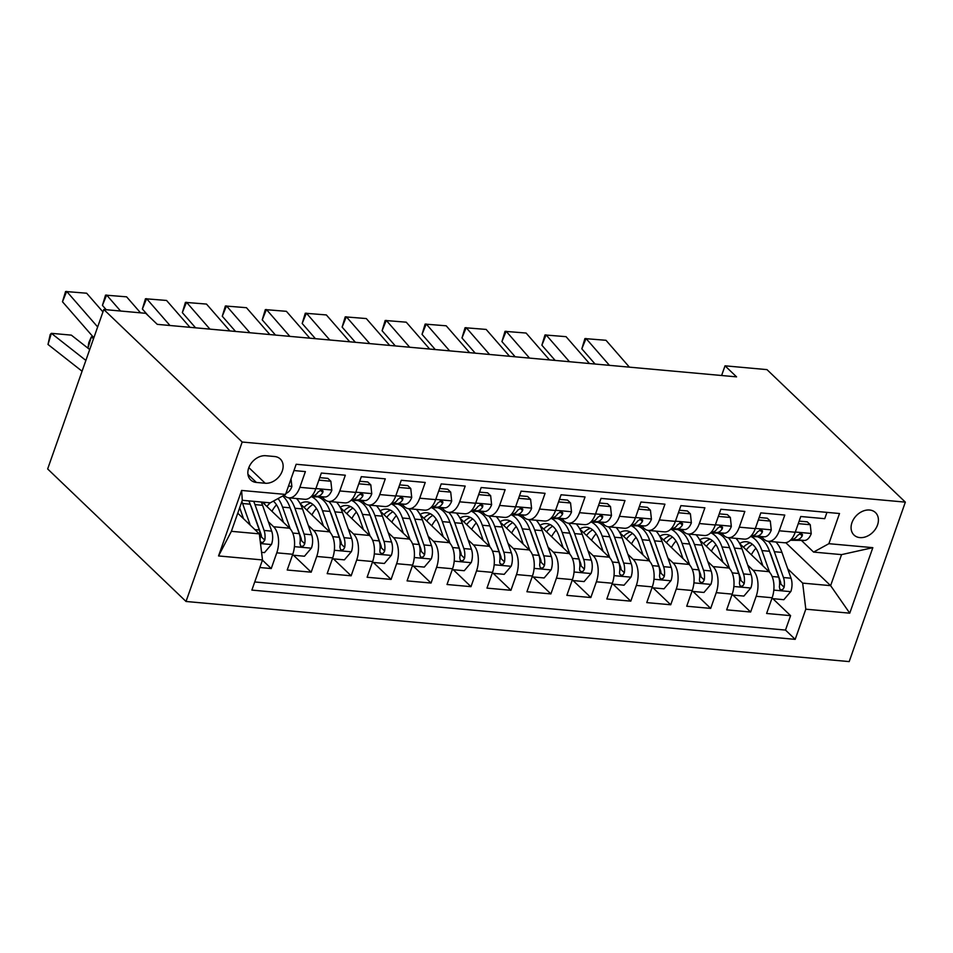 <?xml version="1.0" encoding="UTF-8"?>
<svg xmlns="http://www.w3.org/2000/svg" width="953" height="953" viewBox="0 0 953 953"><rect width="100%" height="100%" fill="white"/><g stroke="black" fill="none" stroke-linecap="round" stroke-linejoin="round"><path stroke-width="1.43" d="M869.601 510.022A15.534 11.71 133.8 0 0 853.721 519.004A15.534 11.71 133.8 0 0 853.995 535.026A15.534 11.71 133.8 0 0 859.88 537.599A15.534 11.71 133.8 0 0 875.759 528.617A15.534 11.71 133.8 0 0 875.485 512.583A15.534 11.71 133.8 0 0 869.601 510.022M186.026 601.474L849.194 661.596L905.35 502.136L242.181 442.025L186.026 601.474L47.65 468.959L103.806 309.499L242.181 442.025M826.954 512.38L824.738 518.682L800.77 516.502L795.231 532.239L779.244 530.785A19.429 10.948 95.2 0 1 768.273 541.292A19.429 10.948 95.2 0 1 763.949 539.195L761.447 536.789M779.244 530.785L784.784 515.061L760.816 512.881L755.276 528.617L739.302 527.164A19.429 10.948 95.2 0 1 728.318 537.671A19.429 10.948 95.2 0 1 724.006 535.562L721.492 533.168M739.302 527.164L744.841 511.439L720.861 509.259L715.322 524.996L699.347 523.542A19.429 10.948 95.2 0 1 688.364 534.049A19.429 10.948 95.2 0 1 684.051 531.941L681.55 529.546M699.347 523.542L704.886 507.806L680.918 505.638L675.379 521.374L659.393 519.921A19.429 10.948 95.2 0 1 648.421 530.428A19.429 10.948 95.2 0 1 644.097 528.319L641.595 525.925M659.393 519.921L664.932 504.185L640.964 502.017L635.425 517.753L619.45 516.3A19.429 10.948 95.2 0 1 608.467 526.806A19.429 10.948 95.2 0 1 604.154 524.698L601.641 522.304M619.45 516.3L624.989 500.563L601.021 498.395L595.482 514.12L579.495 512.678A19.429 10.948 95.2 0 1 568.512 523.185A19.429 10.948 95.2 0 1 564.2 521.077L561.698 518.682M579.495 512.678L585.035 496.942L561.067 494.774L555.528 510.498L539.541 509.057A19.429 10.948 95.2 0 1 528.57 519.564A19.429 10.948 95.2 0 1 524.245 517.455L521.744 515.061M539.541 509.057L545.08 493.32L521.112 491.152L515.573 506.877L499.598 505.435A19.429 10.948 95.2 0 1 488.615 515.942A19.429 10.948 95.2 0 1 484.303 513.834L481.789 511.439M499.598 505.435L505.138 489.699L481.17 487.531L475.63 503.255L459.644 501.814A19.429 10.948 95.2 0 1 448.672 512.321A19.429 10.948 95.2 0 1 444.348 510.212L441.847 507.818M459.644 501.814L465.183 486.078L441.215 483.91L435.676 499.634L419.701 498.193A19.429 10.948 95.2 0 1 408.718 508.699A19.429 10.948 95.2 0 1 404.406 506.591L401.892 504.197M419.701 498.193L425.241 482.456L401.261 480.288L395.721 496.013L379.747 494.571A19.429 10.948 95.2 0 1 368.763 505.078A19.429 10.948 95.2 0 1 364.451 502.97L361.949 500.575M379.747 494.571L385.286 478.835L361.318 476.667L355.779 492.391L339.792 490.95A19.429 10.948 95.2 0 1 328.821 501.457A19.429 10.948 95.2 0 1 324.496 499.348L321.995 496.954M339.792 490.95L345.331 475.213L321.364 473.045L315.824 488.77A19.429 10.948 95.2 0 1 304.853 499.289L288.866 497.835A19.429 10.948 95.2 0 1 284.554 495.727L284.054 495.25M259.824 567.523L271.236 568.56L262.432 560.126M262.361 502.112L289.605 528.212A19.429 10.948 95.2 0 1 292.762 554.277L287.222 570.013L311.19 572.181L293.5 555.242M300.243 503.756L329.547 531.834A19.429 10.948 -84.8 0 1 332.704 557.898L327.165 573.635L351.133 575.803L333.443 558.863M340.197 507.377L369.502 535.455A19.429 10.948 -84.8 0 1 372.659 561.52L367.119 577.256L391.087 579.424L373.397 562.484M380.14 510.999L409.456 539.076A19.429 10.948 -84.8 0 1 412.613 565.141L407.074 580.877L431.042 583.045L413.34 566.106M420.094 514.62L449.399 542.698A19.429 10.948 -84.8 0 1 452.556 568.762L447.017 584.499L470.985 586.667L453.294 569.727M460.049 518.241L489.354 546.319A19.429 10.948 -84.8 0 1 492.51 572.384L486.971 588.12L510.939 590.288L493.249 573.349M499.991 521.875L529.308 549.941A19.429 10.948 -84.8 0 1 532.453 576.005L526.914 591.742L550.894 593.91L533.192 576.97M539.946 525.496L569.251 553.562A19.429 10.948 -84.8 0 1 572.408 579.627L566.868 595.363L590.836 597.531L573.146 580.591M579.889 529.118L609.205 557.183A19.429 10.948 -84.8 0 1 612.362 583.248L606.823 598.984L630.791 601.152L613.101 584.213M619.843 532.739L649.148 560.805A19.429 10.948 -84.8 0 1 652.305 586.881L646.765 602.606L670.733 604.774L653.043 587.834M659.798 536.36L689.102 564.426A19.429 10.948 -84.8 0 1 692.259 590.503L686.72 606.227L710.688 608.395L692.998 591.456M699.74 539.982L729.057 568.048A19.429 10.948 -84.8 0 1 732.202 594.124L726.662 609.849L750.642 612.017L732.94 595.077M103.806 309.499L145.749 313.311L157.281 324.354L736.562 376.864L725.03 365.821L721.612 375.506M256.393 482.444L265.184 483.242A15.057 11.341 133.8 0 0 280.563 474.534A15.057 11.341 133.8 0 0 280.301 459.012A15.057 11.341 133.8 0 0 274.583 456.523L265.804 455.725A15.057 11.341 133.8 0 0 250.413 464.433A15.057 11.341 133.8 0 0 250.687 479.955A15.057 11.341 133.8 0 0 256.393 482.444L247.947 474.368M813.588 552.085L828.884 543.686L839.51 513.512L296.18 464.266L285.566 494.428L270.271 502.827L242.3 500.301L231.376 531.321L259.335 533.859L262.492 559.935L251.866 590.098L795.195 639.356L805.809 609.193L802.664 583.117L830.623 585.654L841.547 554.622L813.588 552.085L801.39 540.411M828.884 543.686L872.829 547.665L849.754 613.172L805.809 609.193M262.492 559.935L218.547 555.944L241.621 490.45L285.566 494.428M747.76 565.177L753.025 570.216A19.429 10.948 95.2 0 1 756.182 596.292L750.642 612.017M739.695 543.603L769 571.669L753.025 570.216M707.805 561.555L713.07 566.594A19.429 10.948 95.2 0 1 716.227 592.671L710.688 608.395M667.862 557.934L673.128 562.973A19.429 10.948 95.2 0 1 676.273 589.049L670.733 604.774M627.908 554.312L633.173 559.351A19.429 10.948 95.2 0 1 636.33 585.428L630.791 601.152M587.965 550.691L593.219 555.73A19.429 10.948 95.2 0 1 596.375 581.806L590.836 597.531M548.011 547.07L553.276 552.109A19.429 10.948 95.2 0 1 556.433 578.185L550.894 593.91M508.056 543.448L513.322 548.487A19.429 10.948 95.2 0 1 516.478 574.564L510.939 590.288M468.114 539.827L473.379 544.866A19.429 10.948 95.2 0 1 476.524 570.942L470.985 586.667M428.159 536.205L433.424 541.244A19.429 10.948 95.2 0 1 436.581 567.321L431.042 583.045M388.205 532.584L393.47 537.623A19.429 10.948 95.2 0 1 396.627 563.699L391.087 579.424M348.262 528.963L353.527 534.002A19.429 10.948 95.2 0 1 356.672 560.078L351.133 575.803M308.307 525.341L313.573 530.38A19.429 10.948 95.2 0 1 316.73 556.457L311.19 572.181M268.365 521.72L273.618 526.759A19.429 10.948 95.2 0 1 276.775 552.835L271.236 568.56M254.737 581.961L785.498 630.076L790.585 615.65L772.895 598.698M769 571.669A19.429 10.948 -84.8 0 1 772.156 597.745L766.617 613.47L790.585 615.65M293.965 470.556L305.389 471.592L299.85 487.328A19.429 10.948 95.2 0 1 288.866 497.835M237.762 513.19L259.335 533.859M725.03 365.821L766.974 369.621L905.35 502.136M785.772 542.698L830.623 585.654L849.754 613.172M787.714 568.798L802.664 583.117M328.821 501.457L344.795 502.91A19.429 10.948 -84.8 0 0 355.779 492.391M368.763 505.078L384.75 506.531A19.429 10.948 -84.8 0 0 395.721 496.013M408.718 508.699L424.693 510.153A19.429 10.948 -84.8 0 0 435.676 499.634M448.672 512.321L464.647 513.774A19.429 10.948 -84.8 0 0 475.63 503.255M488.615 515.942L504.602 517.396A19.429 10.948 -84.8 0 0 515.573 506.877M528.57 519.564L544.544 521.017A19.429 10.948 -84.8 0 0 555.528 510.498M568.512 523.185L584.499 524.638A19.429 10.948 -84.8 0 0 595.482 514.12M608.467 526.806L624.441 528.26A19.429 10.948 -84.8 0 0 635.425 517.753M648.421 530.428L664.396 531.881A19.429 10.948 -84.8 0 0 675.379 521.374M688.364 534.049L704.35 535.503A19.429 10.948 -84.8 0 0 715.322 524.996M728.318 537.671L744.293 539.124A19.429 10.948 -84.8 0 0 755.276 528.617M785.498 630.076L795.195 639.356M768.273 541.292L784.248 542.745A19.429 10.948 -84.8 0 0 795.231 532.239M242.3 500.301L241.621 490.45M231.376 531.321L218.547 555.944M872.829 547.665L841.547 554.622M97.659 326.95L66.686 291.404L62.481 301.756L93.859 337.755M291.046 478.859L291.868 486.602A12.866 7.255 95.2 0 1 285.971 493.261M102.96 311.917L86.652 293.214L65.566 291.511L62.481 301.756M261.575 552.347L264.505 552.609L271.534 544.354A12.866 7.255 -84.8 0 0 271.688 531.143L262.575 505.316A37.155 20.942 -84.8 0 0 261.229 502.017M85.877 360.413L51.367 333.324L71.344 335.134L89.701 349.548M250.234 525.139L242.598 503.506A37.155 20.942 -84.8 0 0 241.859 501.564M51.367 333.324L47.995 344.462L50.211 334.479L51.367 333.324M82.065 371.217L47.995 344.462M243.551 518.742L239.679 507.746M260.312 541.876L262.861 542.614L264.791 540.16A12.866 7.255 -84.8 0 0 264.088 530.452L254.987 504.625A37.155 20.942 -84.8 0 0 253.641 501.326M248.852 500.885A37.155 20.942 95.2 0 1 250.186 504.197L259.299 530.023A12.866 7.255 95.2 0 1 260.026 539.553M250.472 504.995A30.841 17.38 95.2 0 1 251.878 508.342L260.979 534.168A6.552 3.693 95.2 0 1 261.479 536.98L264.791 540.16M120.578 311.023L106.629 295.025L102.436 305.377L106.224 309.725M318.862 480.145L330.858 481.241L331.823 490.223A12.866 7.255 95.2 0 1 324.937 496.989L310.964 496.799M140.544 312.834L126.606 296.836L105.521 295.132L102.436 305.377M330.858 481.241L327.868 478.37L319.743 477.644M311.548 496.227L317.349 496.299A12.866 7.255 -84.8 0 0 322.805 492.498L323.055 491.033L321.328 489.937L318.016 492.058A12.866 7.255 95.2 0 1 312.548 495.87L311.869 495.858M169.979 325.497L146.583 298.646L142.378 308.998L148.096 315.55M322.936 497.847A37.155 20.942 95.2 0 1 320.923 496.93M358.804 483.814L370.812 484.863L371.765 493.845A12.866 7.255 95.2 0 1 364.892 500.611L350.918 500.42M189.957 327.308L166.561 300.457L145.464 298.754L142.378 308.998M370.812 484.863L367.81 481.992L359.698 481.265M351.49 499.849L357.292 499.92A12.866 7.255 -84.8 0 0 362.759 496.12L363.01 494.655L361.282 493.559L357.959 495.679A12.866 7.255 95.2 0 1 352.503 499.491L351.824 499.479M209.934 329.119L186.526 302.268L182.333 312.62L195.579 327.82M362.89 501.481A37.155 20.942 95.2 0 1 360.865 500.563M398.747 487.436L410.755 488.484L411.72 497.466A12.866 7.255 95.2 0 1 404.834 504.232L390.861 504.042M229.911 330.929L206.503 304.078L185.418 302.375L182.333 312.62M410.755 488.484L407.765 485.613L399.652 484.886M391.445 503.47L397.246 503.541A12.866 7.255 -84.8 0 0 402.702 499.741L402.952 498.276L401.225 497.18L397.913 499.312A12.866 7.255 95.2 0 1 392.457 503.113L391.778 503.101M249.889 332.74L226.48 305.889L222.275 316.241L235.534 331.441M402.833 505.102A37.155 20.942 95.2 0 1 400.82 504.185M438.702 491.057L450.709 492.105L451.674 501.087A12.866 7.255 95.2 0 1 444.789 507.854L430.816 507.663M269.854 334.551L246.458 307.7L225.373 305.996L222.275 316.241M450.709 492.105L447.707 489.234L439.595 488.508M431.387 507.091L437.201 507.163A12.866 7.255 -84.8 0 0 442.657 503.363L442.907 501.897L441.179 500.801L437.868 502.934A12.866 7.255 95.2 0 1 432.4 506.734L431.721 506.722M292.464 555.146L304.448 556.23L311.488 547.975A12.866 7.255 -84.8 0 0 311.631 534.764L302.518 508.938A37.155 20.942 -84.8 0 0 296.526 498.526M276.513 504.816A30.841 17.38 -84.8 0 0 271.95 511.308M290.212 528.832L282.553 507.127A37.155 20.942 -84.8 0 0 278.085 498.538M93.311 337.124L91.309 336.945L93.525 338.684M91.309 336.945L87.95 348.083L88.82 342.556L91.309 336.945M89.725 349.489L87.95 348.083M283.506 522.363L279.443 510.844A30.841 17.38 -84.8 0 0 273.356 501.135M282.672 496.013A37.155 20.942 95.2 0 1 290.141 507.818L299.254 533.644A12.866 7.255 95.2 0 1 299.957 543.353L300.552 545.878L301.958 546.414L303.602 545.771L304.746 543.782A12.866 7.255 -84.8 0 0 304.043 534.073L294.93 508.247A37.155 20.942 -84.8 0 0 288.938 497.847M266.935 506.496A30.841 17.38 95.2 0 1 270.307 502.815M290.427 508.616A30.841 17.38 95.2 0 1 291.821 511.964L300.934 537.79A6.552 3.693 95.2 0 1 301.422 540.601L304.746 543.782M265.482 502.398A30.841 17.38 -84.8 0 0 264.076 503.756M332.418 558.768L344.402 559.852L351.431 551.596A12.866 7.255 -84.8 0 0 351.586 538.385L342.472 512.559A37.155 20.942 -84.8 0 0 336.469 502.148M316.467 508.437A30.841 17.38 -84.8 0 0 311.905 514.93M330.155 532.465L322.495 510.748A37.155 20.942 -84.8 0 0 311.798 496.811M297.908 498.657A37.155 20.942 -84.8 0 0 297.157 499.229M323.46 525.985L319.386 514.465A30.841 17.38 -84.8 0 0 306.985 501.909A30.841 17.38 -84.8 0 0 300.171 503.625M317.909 496.894A37.155 20.942 95.2 0 1 330.083 511.439L339.197 537.266A12.866 7.255 95.2 0 1 339.899 546.974L340.495 549.5L341.913 550.036L343.556 549.393L344.7 547.403A12.866 7.255 -84.8 0 0 343.997 537.695L334.884 511.868A37.155 20.942 -84.8 0 0 328.88 501.469M306.878 510.117A30.841 17.38 95.2 0 1 312.989 504.494M330.369 512.237A30.841 17.38 95.2 0 1 331.775 515.585L340.888 541.411A6.552 3.693 95.2 0 1 341.377 544.223L344.7 547.403M310.714 502.993A30.841 17.38 -84.8 0 0 304.019 507.377M372.361 562.353L384.357 563.473L391.385 555.218A12.866 7.255 -84.8 0 0 391.54 542.007L382.427 516.181A37.155 20.942 -84.8 0 0 376.423 505.769M356.41 512.059A30.841 17.38 -84.8 0 0 351.86 518.551M370.109 536.086L362.45 514.37A37.155 20.942 -84.8 0 0 351.752 500.432M337.862 502.279A37.155 20.942 -84.8 0 0 337.112 502.85M363.403 529.606L359.341 518.087A30.841 17.38 -84.8 0 0 346.94 505.531A30.841 17.38 -84.8 0 0 340.126 507.246M357.863 500.516A37.155 20.942 95.2 0 1 370.038 515.061L379.151 540.887A12.866 7.255 95.2 0 1 379.854 550.596L380.009 552.454L381.867 553.657L383.499 553.026L384.643 551.025A12.866 7.255 -84.8 0 0 383.94 541.316L374.839 515.49A37.155 20.942 -84.8 0 0 368.835 505.09M346.832 513.738A30.841 17.38 95.2 0 1 352.944 508.116M370.324 515.859A30.841 17.38 95.2 0 1 371.73 519.206L380.831 545.033A6.552 3.693 95.2 0 1 381.331 547.844L384.643 551.025M350.668 506.615A30.841 17.38 -84.8 0 0 343.973 510.999M412.315 565.975L424.299 567.095L431.328 558.839A12.866 7.255 -84.8 0 0 431.483 545.628L422.37 519.802A37.155 20.942 -84.8 0 0 416.378 509.39M396.365 515.68A30.841 17.38 -84.8 0 0 391.802 522.173M410.052 539.708L402.404 517.991A37.155 20.942 -84.8 0 0 391.695 504.054M377.805 505.9A37.155 20.942 -84.8 0 0 377.054 506.472M403.357 533.227L399.295 521.708A30.841 17.38 -84.8 0 0 386.882 509.152A30.841 17.38 -84.8 0 0 380.068 510.868M397.806 504.137A37.155 20.942 95.2 0 1 409.993 518.682L419.106 544.508A12.866 7.255 95.2 0 1 419.796 554.217L420.392 556.743L421.81 557.279L423.454 556.647L424.597 554.646A12.866 7.255 -84.8 0 0 423.894 544.937L414.781 519.111A37.155 20.942 -84.8 0 0 408.789 508.711M386.787 517.36A30.841 17.38 95.2 0 1 392.898 511.749M410.266 519.48A30.841 17.38 95.2 0 1 411.672 522.828L420.785 548.654A6.552 3.693 95.2 0 1 421.274 551.465L424.597 554.646M390.611 510.236A30.841 17.38 -84.8 0 0 383.916 514.62M289.831 336.361L266.435 309.511L262.23 319.863L275.477 335.063M442.788 508.723A37.155 20.942 95.2 0 1 440.774 507.806M478.668 494.631L490.664 495.727L491.617 504.709A12.866 7.255 95.2 0 1 484.732 511.475L470.77 511.284M309.808 338.172L286.4 311.321L265.315 309.618L262.23 319.863M490.664 495.727L487.662 492.856L479.55 492.129M471.342 510.713L477.143 510.784A12.866 7.255 -84.8 0 0 482.611 506.984L482.861 505.519L481.134 504.435L477.81 506.555A12.866 7.255 95.2 0 1 472.354 510.355L471.675 510.343M452.27 569.632L464.254 570.716L471.282 562.461A12.866 7.255 -84.8 0 0 471.437 549.25L462.324 523.423A37.155 20.942 -84.8 0 0 456.32 513.012M436.307 519.302A30.841 17.38 -84.8 0 0 431.757 525.794M450.007 543.329L442.347 521.613A37.155 20.942 -84.8 0 0 431.649 507.675M417.759 509.521A37.155 20.942 -84.8 0 0 417.009 510.093M443.3 536.849L439.238 525.329A30.841 17.38 -84.8 0 0 426.837 512.774A30.841 17.38 -84.8 0 0 420.023 514.489M437.761 507.758A37.155 20.942 95.2 0 1 449.935 522.304L459.048 548.13A12.866 7.255 95.2 0 1 459.751 557.839L460.347 560.364L461.764 560.9L463.408 560.269L464.552 558.267A12.866 7.255 -84.8 0 0 463.849 548.559L454.736 522.732A37.155 20.942 -84.8 0 0 448.732 512.333M426.73 520.981A30.841 17.38 95.2 0 1 432.841 515.37M450.221 523.102A30.841 17.38 95.2 0 1 451.627 526.449L460.74 552.275A6.552 3.693 95.2 0 1 461.228 555.087L464.552 558.267M430.565 513.858A30.841 17.38 -84.8 0 0 423.871 518.241M329.786 339.983L306.378 313.132L302.184 323.484L315.431 338.684M482.742 512.345A37.155 20.942 95.2 0 1 480.717 511.427M518.599 498.3L530.607 499.348L531.571 508.33A12.866 7.255 95.2 0 1 524.686 515.096L510.713 514.906M349.763 341.793L326.355 314.943L305.27 313.239L302.184 323.484M530.607 499.348L527.617 496.477L519.492 495.751M511.296 514.334L517.098 514.406A12.866 7.255 -84.8 0 0 522.554 510.605L522.804 509.14L521.077 508.056L517.765 510.177A12.866 7.255 95.2 0 1 512.297 513.977L511.618 513.965M492.213 573.253L504.208 574.337L511.237 566.082A12.866 7.255 -84.8 0 0 511.38 552.871L502.279 527.045A37.155 20.942 -84.8 0 0 496.275 516.633M476.262 522.923A30.841 17.38 -84.8 0 0 471.699 529.415M489.961 546.951L482.301 525.234A37.155 20.942 -84.8 0 0 471.592 511.296M457.714 513.143A37.155 20.942 -84.8 0 0 456.964 513.715M483.254 540.47L479.192 528.951A30.841 17.38 -84.8 0 0 466.791 516.395A30.841 17.38 -84.8 0 0 459.977 518.122M477.715 511.38A37.155 20.942 95.2 0 1 489.89 525.925L499.003 551.751A12.866 7.255 95.2 0 1 499.706 561.46L499.86 563.318L501.719 564.521L503.351 563.89L504.494 561.889A12.866 7.255 -84.8 0 0 503.792 552.18L494.678 526.354A37.155 20.942 -84.8 0 0 488.686 515.954M466.684 524.603A30.841 17.38 95.2 0 1 472.795 518.992M490.176 526.723A30.841 17.38 95.2 0 1 491.569 530.071L500.682 555.897A6.552 3.693 95.2 0 1 501.183 558.708L504.494 561.889M470.508 517.479A30.841 17.38 -84.8 0 0 463.825 521.863M369.74 343.604L346.332 316.753L342.127 327.105L355.386 342.306M522.685 515.966A37.155 20.942 95.2 0 1 520.672 515.049M558.553 501.921L570.561 502.981L571.514 511.952A12.866 7.255 95.2 0 1 564.641 518.718L550.667 518.527M389.706 345.415L366.309 318.564L345.224 316.861L342.127 327.105M570.561 502.981L567.559 500.099L559.447 499.372M551.239 517.956L557.04 518.039A12.866 7.255 -84.8 0 0 562.508 514.227L562.758 512.762L561.031 511.678L557.708 513.798A12.866 7.255 95.2 0 1 552.252 517.598L551.573 517.586M532.155 576.863L544.151 577.959L551.179 569.703A12.866 7.255 -84.8 0 0 551.334 556.492L542.221 530.666A37.155 20.942 -84.8 0 0 536.229 520.255M516.216 526.544A30.841 17.38 -84.8 0 0 511.654 533.037M529.904 550.572L522.244 528.855A37.155 20.942 -84.8 0 0 511.547 514.918M497.657 516.764A37.155 20.942 -84.8 0 0 496.906 517.336M523.209 544.092L519.135 532.572A30.841 17.38 -84.8 0 0 506.734 520.016A30.841 17.38 -84.8 0 0 499.92 521.744M517.658 515.001A37.155 20.942 95.2 0 1 529.844 529.546L538.945 555.373A12.866 7.255 95.2 0 1 539.648 565.081L540.244 567.607L541.661 568.143L543.305 567.511L544.449 565.51A12.866 7.255 -84.8 0 0 543.746 555.802L534.633 529.975A37.155 20.942 -84.8 0 0 528.629 519.576M506.639 528.224A30.841 17.38 95.2 0 1 512.738 522.613M530.118 530.344A30.841 17.38 95.2 0 1 531.524 533.692L540.637 559.518A6.552 3.693 95.2 0 1 541.125 562.33L544.449 565.51M510.463 521.1A30.841 17.38 -84.8 0 0 503.768 525.484M409.683 347.226L386.287 320.375L382.082 330.727L395.328 345.927M562.639 519.588A37.155 20.942 95.2 0 1 560.614 518.67M598.508 505.495L610.516 506.603L611.469 515.573A12.866 7.255 95.2 0 1 604.583 522.339L590.622 522.149M429.66 349.036L406.252 322.185L385.167 320.482L382.082 330.727M610.516 506.603L607.514 503.732L599.401 502.993M591.194 521.577L596.995 521.66A12.866 7.255 -84.8 0 0 602.451 517.848L602.701 516.383L600.974 515.299L597.662 517.419A12.866 7.255 95.2 0 1 592.206 521.22L591.527 521.208M572.11 580.46L584.106 581.58L591.134 573.325A12.866 7.255 -84.8 0 0 591.289 560.114L582.176 534.288A37.155 20.942 -84.8 0 0 576.172 523.876M556.159 530.166A30.841 17.38 -84.8 0 0 551.608 536.658M569.858 554.193L562.199 532.477A37.155 20.942 -84.8 0 0 551.501 518.539M537.611 520.386A37.155 20.942 -84.8 0 0 536.861 520.969M563.152 547.713L559.089 536.194A30.841 17.38 -84.8 0 0 546.688 523.638A30.841 17.38 -84.8 0 0 539.874 525.365M557.612 518.623A37.155 20.942 95.2 0 1 569.787 533.168L578.9 558.994A12.866 7.255 95.2 0 1 579.603 568.703L579.758 570.561L581.616 571.764L583.26 571.133L584.392 569.132A12.866 7.255 -84.8 0 0 583.689 559.423L574.588 533.597A37.155 20.942 -84.8 0 0 568.584 523.197M546.581 531.845A30.841 17.38 95.2 0 1 552.692 526.235M570.073 533.966A30.841 17.38 95.2 0 1 571.478 537.313L580.58 563.14A6.552 3.693 95.2 0 1 581.08 565.951L584.392 569.132M550.417 524.722A30.841 17.38 -84.8 0 0 543.722 529.106M449.637 350.847L426.229 323.996L422.036 334.348L435.283 349.548M602.582 523.209A37.155 20.942 95.2 0 1 600.569 522.292M638.462 509.116L650.458 510.224L651.423 519.194A12.866 7.255 95.2 0 1 644.538 525.961L630.564 525.77M469.615 352.658L446.207 325.807L425.121 324.103L422.036 334.348M650.458 510.224L647.468 507.353L639.344 506.615M631.136 525.198L636.949 525.282A12.866 7.255 -84.8 0 0 642.405 521.47L642.656 520.004L640.928 518.92L637.617 521.041A12.866 7.255 95.2 0 1 632.149 524.841L631.47 524.829M612.064 584.082L624.048 585.202L631.077 576.946A12.866 7.255 -84.8 0 0 631.231 563.735L622.118 537.909A37.155 20.942 -84.8 0 0 616.126 527.509M596.113 533.787A30.841 17.38 -84.8 0 0 591.551 540.28M609.813 557.815L602.153 536.098A37.155 20.942 -84.8 0 0 591.444 522.161M577.554 524.007A37.155 20.942 -84.8 0 0 576.803 524.591M603.106 551.334L599.044 539.815A30.841 17.38 -84.8 0 0 586.631 527.259A30.841 17.38 -84.8 0 0 579.817 528.986M597.567 522.244A37.155 20.942 95.2 0 1 609.741 536.789L618.854 562.615A12.866 7.255 95.2 0 1 619.557 572.324L619.712 574.183L621.559 575.386L623.202 574.754L624.346 572.753A12.866 7.255 -84.8 0 0 623.643 563.044L614.53 537.218A37.155 20.942 -84.8 0 0 608.538 526.818M586.536 535.467A30.841 17.38 95.2 0 1 592.647 529.856M610.015 537.587A30.841 17.38 95.2 0 1 611.421 540.935L620.534 566.761A6.552 3.693 95.2 0 1 621.022 569.584L624.346 572.753M590.36 528.355A30.841 17.38 -84.8 0 0 583.665 532.727M489.58 354.468L466.184 327.618L461.979 337.97L475.237 353.17M642.536 526.83A37.155 20.942 95.2 0 1 640.523 525.913M678.417 512.738L690.413 513.846L691.366 522.816A12.866 7.255 95.2 0 1 684.48 529.582L670.519 529.391M509.557 356.279L486.161 329.428L465.064 327.725L461.979 337.97M690.413 513.846L687.411 510.975L679.298 510.236M671.091 528.82L676.892 528.903A12.866 7.255 -84.8 0 0 682.36 525.091L682.61 523.626L680.883 522.542L677.559 524.662A12.866 7.255 95.2 0 1 672.103 528.462L671.424 528.45M652.019 587.739L664.003 588.823L671.031 580.568A12.866 7.255 -84.8 0 0 671.186 567.357L662.073 541.53A37.155 20.942 -84.8 0 0 656.069 531.131M636.068 537.409A30.841 17.38 -84.8 0 0 631.505 543.901M649.755 561.436L642.096 539.72A37.155 20.942 -84.8 0 0 631.398 525.782M617.508 527.628A37.155 20.942 -84.8 0 0 616.758 528.212M643.049 554.968L638.986 543.436A30.841 17.38 -84.8 0 0 626.586 530.881A30.841 17.38 -84.8 0 0 619.772 532.608M637.509 525.865A37.155 20.942 95.2 0 1 649.684 540.411L658.797 566.237A12.866 7.255 95.2 0 1 659.5 575.946L660.095 578.471L661.513 579.007L663.157 578.376L664.301 576.374A12.866 7.255 -84.8 0 0 663.598 566.666L654.485 540.839A37.155 20.942 -84.8 0 0 648.481 530.44M626.478 539.088A30.841 17.38 95.2 0 1 632.589 533.477M649.97 541.209A30.841 17.38 95.2 0 1 651.375 544.556L660.489 570.382A6.552 3.693 95.2 0 1 660.977 573.206L664.301 576.374M630.314 531.977A30.841 17.38 -84.8 0 0 623.619 536.348M529.534 358.09L506.126 331.239L501.933 341.591L515.18 356.791M682.491 530.452A37.155 20.942 95.2 0 1 680.466 529.534M718.348 516.407L730.355 517.467L731.32 526.437A12.866 7.255 95.2 0 1 724.435 533.203L710.461 533.013M549.512 359.912L526.104 333.05L505.019 331.346L501.933 341.591M730.355 517.467L727.365 514.596L719.253 513.858M711.045 532.441L716.847 532.524A12.866 7.255 -84.8 0 0 722.303 528.712L722.553 527.247L720.825 526.163L717.514 528.284A12.866 7.255 95.2 0 1 712.046 532.084L711.379 532.072M691.973 591.36L703.957 592.456L710.986 584.189A12.866 7.255 -84.8 0 0 711.129 570.978L702.027 545.152A37.155 20.942 -84.8 0 0 696.024 534.752M676.011 541.03A30.841 17.38 -84.8 0 0 671.448 547.522M689.71 565.058L682.05 543.341A37.155 20.942 -84.8 0 0 671.341 529.403M657.463 531.25A37.155 20.942 -84.8 0 0 656.712 531.834M683.003 558.589L678.941 547.058A30.841 17.38 -84.8 0 0 666.54 534.502A30.841 17.38 -84.8 0 0 659.726 536.229M677.464 529.487A37.155 20.942 95.2 0 1 689.638 544.032L698.752 569.858A12.866 7.255 95.2 0 1 699.454 579.567L699.609 581.425L701.468 582.628L703.1 581.997L704.243 579.996A12.866 7.255 -84.8 0 0 703.54 570.287L694.427 544.473A37.155 20.942 -84.8 0 0 688.435 534.061M666.433 542.71A30.841 17.38 95.2 0 1 672.544 537.099M689.924 544.83A30.841 17.38 95.2 0 1 691.318 548.178L700.431 574.004A6.552 3.693 95.2 0 1 700.931 576.827L704.243 579.996M670.269 535.598A30.841 17.38 -84.8 0 0 663.574 539.97M569.489 361.723L546.081 334.86L541.876 345.212L555.134 360.413M722.434 534.073A37.155 20.942 95.2 0 1 720.42 533.156M758.314 519.993L770.31 521.088L771.275 530.071A12.866 7.255 95.2 0 1 764.389 536.825L750.416 536.634M589.454 363.534L566.058 336.671L544.973 334.968L541.876 345.212M770.31 521.088L767.308 518.218L759.196 517.479M750.988 536.062L756.801 536.146A12.866 7.255 -84.8 0 0 762.257 532.334L762.507 530.869L760.78 529.785L757.468 531.905A12.866 7.255 95.2 0 1 752 535.705L751.321 535.693M731.916 594.982L743.9 596.078L750.928 587.81A12.866 7.255 -84.8 0 0 751.083 574.599L741.97 548.773A37.155 20.942 -84.8 0 0 735.978 538.374M715.965 544.651A30.841 17.38 -84.8 0 0 711.403 551.144M729.653 568.679L721.993 546.962A37.155 20.942 -84.8 0 0 711.295 533.025M697.405 534.871A37.155 20.942 -84.8 0 0 696.655 535.455M722.958 562.21L718.884 550.679A30.841 17.38 -84.8 0 0 706.483 538.123A30.841 17.38 -84.8 0 0 699.669 539.851M717.406 533.108A37.155 20.942 95.2 0 1 729.593 547.653L738.694 573.48A12.866 7.255 95.2 0 1 739.397 583.188L739.993 585.714L741.41 586.25L743.054 585.619L744.198 583.617A12.866 7.255 -84.8 0 0 743.495 573.909L734.382 548.094A37.155 20.942 -84.8 0 0 728.378 537.683M706.387 546.331A30.841 17.38 95.2 0 1 712.499 540.72M729.867 548.451A30.841 17.38 95.2 0 1 731.273 551.799L740.386 577.625A6.552 3.693 95.2 0 1 740.874 580.448L744.198 583.617M710.211 539.219A30.841 17.38 -84.8 0 0 703.517 543.591M609.432 365.344L586.035 338.482L581.83 348.834L595.077 364.034M762.388 537.695A37.155 20.942 95.2 0 1 760.375 536.777M798.245 523.65L810.264 524.71L811.217 533.692A12.866 7.255 95.2 0 1 804.332 540.446L790.371 540.256M629.409 367.155L606.001 340.292L584.916 338.589L581.83 348.834M810.264 524.71L807.262 521.839L799.15 521.1M790.942 539.684L796.744 539.767A12.866 7.255 -84.8 0 0 802.212 535.955L802.462 534.49L800.734 533.406L797.411 535.526A12.866 7.255 95.2 0 1 791.955 539.327L791.276 539.315M771.859 598.567L783.854 599.699L790.883 591.432A12.866 7.255 -84.8 0 0 791.038 578.221L781.925 552.395A37.155 20.942 -84.8 0 0 775.921 541.995M755.908 548.273A30.841 17.38 -84.8 0 0 751.357 554.765M769.607 572.3L761.947 550.584A37.155 20.942 -84.8 0 0 751.25 536.646M737.36 538.493A37.155 20.942 -84.8 0 0 736.609 539.076M762.9 565.832L758.838 554.301A30.841 17.38 -84.8 0 0 746.437 541.745A30.841 17.38 -84.8 0 0 739.623 543.472M757.361 536.73A37.155 20.942 95.2 0 1 769.536 551.275L778.649 577.101A12.866 7.255 95.2 0 1 779.351 586.81L779.947 589.335L781.365 589.871L783.009 589.24L784.14 587.239A12.866 7.255 -84.8 0 0 783.449 577.542L774.336 551.716A37.155 20.942 -84.8 0 0 768.332 541.304M746.33 549.952A30.841 17.38 95.2 0 1 752.441 544.342M769.821 552.073A30.841 17.38 95.2 0 1 771.227 555.432L780.34 581.247A6.552 3.693 95.2 0 1 780.829 584.07L784.14 587.239M750.166 542.841A30.841 17.38 -84.8 0 0 743.471 547.213M729.057 568.048L713.07 566.594M689.102 564.426L673.128 562.973M649.148 560.805L633.173 559.351M609.205 557.183L593.219 555.73M569.251 553.562L553.276 552.109M529.308 549.941L513.322 548.487M489.354 546.319L473.379 544.866M449.399 542.698L433.424 541.244M409.456 539.076L393.47 537.623M369.502 535.455L353.527 534.002M329.547 531.834L313.573 530.38M289.605 528.212L273.618 526.759M292.762 554.277L276.775 552.835M772.156 597.745L756.182 596.292M732.202 594.124L716.227 592.671M692.259 590.503L676.273 589.049M652.305 586.881L636.33 585.428M612.362 583.248L596.375 581.806M572.408 579.627L556.433 578.185M532.453 576.005L516.478 574.564M492.51 572.384L476.524 570.942M452.556 568.762L436.581 567.321M412.613 565.141L396.627 563.699M372.659 561.52L356.672 560.078M332.704 557.898L316.73 556.457M315.824 488.77L299.85 487.328M248.84 467.601L265.184 483.242M291.844 486.375L288.509 486.078M260.514 543.579L271.355 544.556M254.987 504.625L262.575 505.316M242.598 503.506L250.186 504.197M264.088 530.452L271.688 531.143M254.916 529.618L259.299 530.023M331.799 489.997L315.896 488.555M312.548 495.87L311.917 495.81M324.937 496.989L317.349 496.299M320.339 490.14L322.805 492.498M371.741 493.618L355.85 492.189M352.503 499.491L351.86 499.432M364.892 500.611L357.292 499.92M360.294 493.761L362.759 496.12M411.696 497.24L395.805 495.81M392.457 503.113L391.814 503.053M404.834 504.232L397.246 503.541M400.236 497.383L402.702 499.741M451.651 500.873L435.747 499.432M432.4 506.734L431.769 506.674M444.789 507.854L437.201 507.163M440.191 501.004L442.657 503.363M294.417 546.653L311.309 548.178M294.93 508.247L302.518 508.938M282.553 507.127L290.141 507.818M304.043 534.073L311.631 534.764M292.738 533.049L299.254 533.644M334.36 550.274L351.252 551.799M334.884 511.868L342.472 512.559M322.495 510.748L330.083 511.439M343.997 537.695L351.586 538.385M332.68 536.67L339.197 537.266M374.315 553.896L391.206 555.42M374.839 515.49L382.427 516.181M362.45 514.37L370.038 515.061M383.94 541.316L391.54 542.007M372.635 540.291L379.151 540.887M414.269 557.517L431.161 559.042M414.781 519.111L422.37 519.802M402.404 517.991L409.993 518.682M423.894 544.937L431.483 545.628M412.589 543.913L419.106 544.508M491.593 504.494L475.702 503.053M472.354 510.355L471.711 510.296M484.732 511.475L477.143 510.784M480.145 504.625L482.611 506.984M454.212 561.138L471.104 562.675M454.736 522.732L462.324 523.423M442.347 521.613L449.935 522.304M463.849 548.559L471.437 549.25M452.532 547.534L459.048 548.13M531.548 508.116L515.656 506.674M512.297 513.977L511.666 513.917M524.686 515.096L517.098 514.406M520.088 508.247L522.554 510.605M494.166 564.76L511.058 566.296M494.678 526.354L502.279 527.045M482.301 525.234L489.89 525.925M503.792 552.18L511.38 552.871M492.487 551.156L499.003 551.751M571.49 511.737L555.599 510.296M552.252 517.598L551.62 517.539M564.641 518.718L557.04 518.039M560.042 511.868L562.508 514.227M534.121 568.381L551.013 569.918M534.633 529.975L542.221 530.666M522.244 528.855L529.844 529.546M543.746 555.802L551.334 556.492M532.429 554.777L538.945 555.373M611.445 515.359L595.554 513.917M592.206 521.22L591.563 521.16M604.583 522.339L596.995 521.66M599.997 515.49L602.451 517.848M574.063 572.003L590.955 573.539M574.588 533.597L582.176 534.288M562.199 532.477L569.787 533.168M583.689 559.423L591.289 560.114M572.384 558.398L578.9 558.994M651.399 518.98L635.496 517.539M632.149 524.841L631.517 524.781M644.538 525.961L636.949 525.282M639.94 519.111L642.405 521.47M614.018 575.624L630.91 577.161M614.53 537.218L622.118 537.909M602.153 536.098L609.741 536.789M623.643 563.044L631.231 563.735M612.338 562.02L618.854 562.615M691.342 522.601L675.451 521.16M672.103 528.462L671.46 528.403M684.48 529.582L676.892 528.903M679.894 522.732L682.36 525.091M653.961 579.245L670.852 580.782M654.485 540.839L662.073 541.53M642.096 539.72L649.684 540.411M663.598 566.666L671.186 567.357M652.281 565.641L658.797 566.237M731.296 526.223L715.405 524.781M712.046 532.084L711.414 532.024M724.435 533.203L716.847 532.524M719.837 526.354L722.303 528.712M693.915 582.867L710.807 584.403M694.427 544.473L702.027 545.152M682.05 543.341L689.638 544.032M703.54 570.287L711.129 570.978M692.235 569.263L698.752 569.858M771.251 529.844L755.348 528.403M752 535.705L751.369 535.646M764.389 536.825L756.801 536.146M759.791 529.975L762.257 532.334M733.87 586.488L750.761 588.025M734.382 548.094L741.97 548.773M721.993 546.962L729.593 547.653M743.495 573.909L751.083 574.599M732.178 572.884L738.694 573.48M811.194 533.466L795.302 532.024M791.955 539.327L791.312 539.267M804.332 540.446L796.744 539.767M799.746 533.597L802.212 535.955M773.812 590.11L790.704 591.646M774.336 551.716L781.925 552.395M761.947 550.584L769.536 551.275M783.449 577.542L791.038 578.221M772.133 576.505L778.649 577.101"/></g></svg>
